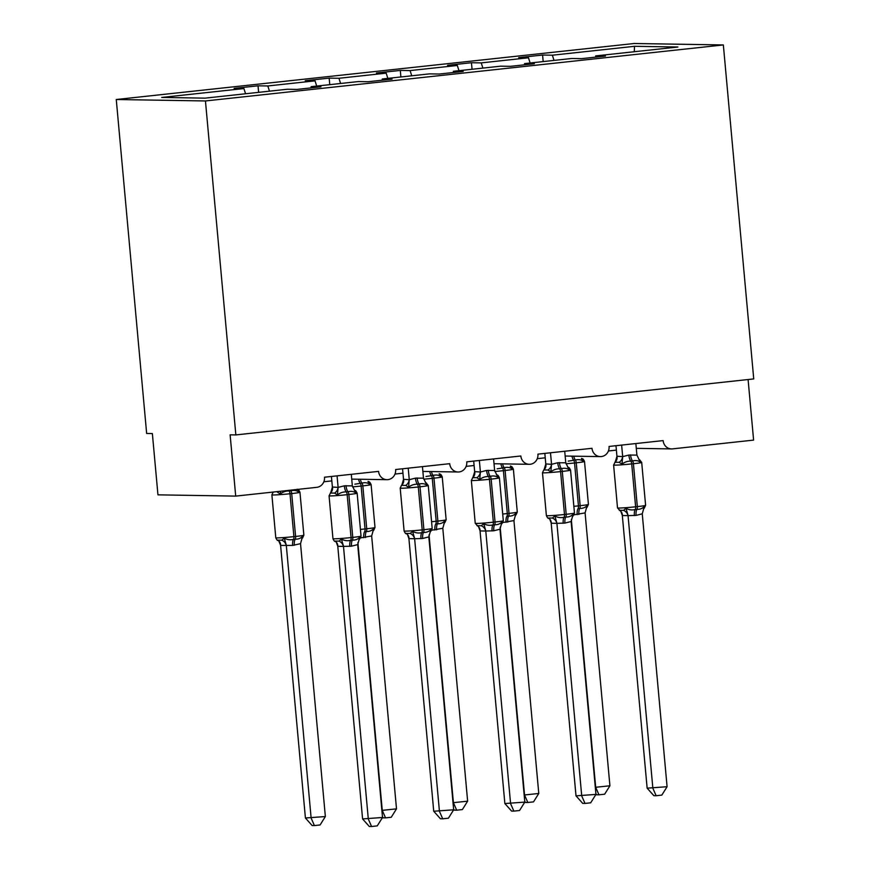 <?xml version="1.0" encoding="UTF-8"?>
<svg xmlns="http://www.w3.org/2000/svg" width="870" height="870" viewBox="0 0 870 870"><rect width="100%" height="100%" fill="white"/><g stroke="black" fill="none" stroke-linecap="round" stroke-linejoin="round"><path stroke-width="1.3" d="M116.265 99.506L146.649 433.467L152.37 433.564L157.948 494.845L235.705 496.107L230.126 434.826L235.846 434.924L753.735 378.918L723.351 44.946L634.154 43.5L116.265 99.506L205.45 100.953L723.351 44.946M258.629 92.35L258.031 85.804L267.808 85.967L269.461 91.176M310.971 87.903L311.145 86.674L320.921 86.826L297.018 89.414L287.241 89.251L205.059 98.147L161.722 97.44L243.904 88.555L234.128 88.392L258.031 85.804M243.904 88.555L245.558 93.764M748.091 379.527L753.605 440.1L672.499 448.876A9.233 8.58 90.9 0 1 671.51 448.92A9.233 8.58 90.9 0 1 663.125 440.601L609.065 446.451A9.233 8.58 -89.1 0 1 600.376 456.609A9.233 8.58 -89.1 0 1 591.991 448.3L537.921 454.14A9.233 8.58 -89.1 0 1 529.232 464.308A9.233 8.58 -89.1 0 1 520.847 455.989L466.777 461.839A9.233 8.58 -89.1 0 1 458.098 471.997A9.233 8.58 -89.1 0 1 449.703 463.677L395.643 469.528A9.233 8.58 -89.1 0 1 386.954 479.685A9.233 8.58 -89.1 0 1 378.57 471.377L324.499 477.217A9.233 8.58 -89.1 0 1 316.8 487.33L235.705 496.107M329.763 84.662L329.175 78.115L338.952 78.278L340.594 83.487M267.808 85.967L315.049 80.856L305.272 80.703L329.175 78.115M315.049 80.856L316.691 86.076M400.907 76.962L400.309 70.427L410.085 70.579L411.738 75.799M338.952 78.278L386.182 73.167L376.405 73.004L400.309 70.427M386.182 73.167L387.835 78.376M472.051 69.274L471.453 62.727L481.23 62.89L482.883 68.099M410.085 70.579L457.326 65.478L447.55 65.315L471.453 62.727M457.326 65.478L458.979 70.688M311.145 86.674L358.375 81.562L368.151 81.726L392.055 79.137L382.278 78.974L429.519 73.874L439.296 74.026L463.199 71.449L453.422 71.286L500.663 66.174L510.44 66.337L534.343 63.749L524.567 63.597L571.797 58.486L581.573 58.649L605.476 56.061L595.7 55.897L677.882 47.013L634.545 46.306L552.363 55.201L554.016 60.411M382.115 80.214L382.278 78.974M453.259 72.525L453.422 71.286M524.392 64.826L524.567 63.597M552.363 55.201L542.586 55.038L518.683 57.627L528.46 57.779L530.113 62.988M543.184 61.585L542.586 55.038M595.537 57.137L595.7 55.897M481.23 62.89L528.46 57.779M634.252 51.732L634.545 46.306M205.45 100.953L235.846 434.924M615.014 462.144A6.775 6.079 48 0 0 615.253 461.937L616.982 456.228L622.681 456.641L628.858 455.053A6.775 2.501 -96.2 0 0 630.826 461.143A3.078 1.131 83.8 0 1 631.718 463.906A13.246 0.566 174.8 0 1 614.568 465.145A13.246 0.566 174.8 0 1 613.611 465.026L617.515 507.917A13.246 0.566 -5.2 0 0 618.472 508.047A13.246 0.566 -5.2 0 0 635.622 506.797L637.329 506.612A13.246 0.566 -5.2 0 0 645.605 505.339L641.701 462.438L639.537 459.751L640.353 462.198C638.254 460.578 635.655 460.165 632.533 460.959L630.826 461.143C627.487 461.046 624.54 462.068 621.996 464.188L619.168 462.318L614.872 462.253M619.244 510.288L623.54 510.364L626.008 508.276C628.89 509.918 631.968 510.331 635.231 509.548L636.938 509.363C640.135 509.45 642.615 508.428 644.365 506.296L644.279 508.178L645.605 505.339M647.139 788.166L667.083 786.719L661.831 795.115L656.143 795.735L653.859 795.691L647.139 788.166L622.333 515.54L621.104 512.06M656.143 795.735L652.859 788.253L628.053 515.627L622.333 515.54M667.083 786.719L642.256 513.822L636.079 515.399L628.053 515.627M635.861 443.548L636.916 455.097L640.353 462.198M615.982 445.701L616.939 456.271M621.626 445.092L622.659 456.358M628.858 455.053L636.916 455.097M621.996 464.188L622.681 456.641M626.008 508.276L628.02 515.355M644.365 506.296L642.256 513.822M595.308 787.317L609.913 785.784L585.086 512.887L574.091 514.801M609.913 785.784L604.65 794.19L598.973 794.799L595.689 787.328L571.318 519.499M577.201 514.659A6.775 2.501 83.8 0 1 578.061 508.613L579.768 508.428C582.965 508.526 585.445 507.504 587.196 505.361L587.109 507.243L588.424 504.404L584.52 461.513A13.246 0.566 174.8 0 1 576.255 462.796L574.548 462.981A13.246 0.566 174.8 0 1 565.979 463.775M581.443 458.718L582.802 459.142L583.183 461.274C581.084 459.654 578.485 459.24 575.364 460.023L568.273 461.111M583.183 461.274L581.573 458.381M585.086 512.887L587.196 505.361M598.973 794.799L596.689 794.767L595.906 793.886M543.88 469.833A6.775 6.079 48 0 0 544.12 469.637L545.838 463.928L551.536 464.33L557.724 462.753A6.775 2.501 -96.2 0 0 559.682 468.832A3.078 1.131 83.8 0 1 560.584 471.594A13.246 0.566 174.8 0 1 543.424 472.845A13.246 0.566 174.8 0 1 542.478 472.714L546.382 515.616A13.246 0.566 -5.2 0 0 547.328 515.736A13.246 0.566 -5.2 0 0 564.489 514.496L566.196 514.311A13.246 0.566 -5.2 0 0 574.461 513.028L570.557 470.137C569.556 468.027 568.839 467.136 568.393 467.451L569.219 469.898C567.12 468.277 564.51 467.853 561.389 468.647L559.682 468.832C556.343 468.745 553.396 469.756 550.862 471.877L548.024 470.017L543.739 469.941M548.111 517.987L552.396 518.052L554.875 515.975C557.757 517.606 560.824 518.031 564.086 517.237L565.794 517.052C569.002 517.139 571.47 516.117 573.232 513.985L573.134 515.866L574.461 513.028M576.005 795.854L595.95 794.408L590.686 802.803L584.999 803.423L582.715 803.38L576.005 795.854L551.167 522.957L549.96 519.749M584.999 803.423L581.725 795.941L556.909 523.327L551.188 523.229M595.95 794.408L571.122 521.511L564.934 523.087L556.909 523.327M564.717 451.247L565.772 462.796L569.219 469.898M544.837 453.39L545.794 463.96M550.492 452.781L551.515 464.058M557.724 462.753L565.772 462.796M550.862 471.877L551.536 464.33M554.875 515.975L556.876 523.055M573.232 513.985L571.122 521.511M472.736 477.532A6.775 6.079 48 0 0 472.975 477.325L474.705 471.616L480.392 472.029L486.58 470.442A6.775 2.501 -96.2 0 0 488.548 476.532A3.078 1.131 83.8 0 1 489.44 479.294A13.246 0.566 174.8 0 1 472.29 480.534A13.246 0.566 174.8 0 1 471.333 480.414L475.237 523.305A13.246 0.566 -5.2 0 0 476.194 523.435A13.246 0.566 -5.2 0 0 493.344 522.185L495.052 522A13.246 0.566 -5.2 0 0 503.317 520.728L499.413 477.826C498.423 475.727 497.694 474.824 497.248 475.14L498.075 477.587C495.976 475.966 493.377 475.553 490.256 476.347L488.548 476.532C485.199 476.434 482.263 477.445 479.718 479.566L476.89 477.706L472.595 477.641M476.967 525.676L481.262 525.741L483.731 523.664C486.613 525.295 489.69 525.719 492.953 524.936L494.66 524.751C497.857 524.838 500.337 523.816 502.088 521.685L502.001 523.555L503.317 520.728M504.861 803.543L524.806 802.096L519.542 810.503L513.865 811.112L511.582 811.079L504.861 803.543L480.055 530.928L478.826 527.448M513.865 811.112L510.581 803.641L485.775 531.015L480.055 530.928M524.806 802.096L499.978 529.199L493.79 530.787L485.775 531.015M493.584 458.936L494.638 470.485L498.075 477.587M473.693 461.089L474.661 471.66M479.348 460.48L480.381 471.747M486.58 470.442L494.638 470.485M479.718 479.566L480.392 472.029M483.731 523.664L485.743 530.743M502.088 521.685L499.978 529.199M401.592 485.221A6.775 6.079 48 0 0 401.831 485.025L403.56 479.305L409.259 479.718L415.436 478.13A6.775 2.501 -96.2 0 0 417.404 484.22A3.078 1.131 83.8 0 1 418.296 486.982A13.246 0.566 174.8 0 1 401.146 488.233A13.246 0.566 174.8 0 1 400.2 488.103L404.104 531.004A13.246 0.566 -5.2 0 0 405.05 531.124A13.246 0.566 -5.2 0 0 422.2 529.884L423.907 529.699A13.246 0.566 -5.2 0 0 432.183 528.416L428.279 485.525L426.115 482.828L426.931 485.275C424.843 483.655 422.233 483.241 419.112 484.035L417.404 484.22C414.066 484.122 411.118 485.145 408.574 487.265L405.746 485.406L401.462 485.329M405.833 533.364L410.118 533.44L412.587 531.352C415.479 532.995 418.546 533.408 421.809 532.625L423.516 532.44C426.713 532.527 429.193 531.505 430.944 529.373L430.857 531.255L432.183 528.416M433.728 811.242L453.672 809.796L448.409 818.191L442.721 818.811L440.437 818.768L433.728 811.242L408.911 538.617L407.682 535.137M442.721 818.811L439.437 811.329L414.631 538.715L408.911 538.617M453.672 809.796L428.834 536.899L422.657 538.476L414.631 538.715M422.439 466.635L423.494 478.174L426.931 485.275M402.56 468.778L403.517 479.348M408.215 468.169L409.237 479.446M415.436 478.13L423.494 478.174M408.574 487.265L409.259 479.718M412.587 531.352L414.599 538.432M430.944 529.373L428.834 536.899M330.459 492.92A6.775 6.079 48 0 0 330.698 492.714L332.427 487.004L338.115 487.407L344.303 485.83A6.775 2.501 -96.2 0 0 346.271 491.909A3.078 1.131 83.8 0 1 347.163 494.682A13.246 0.566 174.8 0 1 330.013 495.922A13.246 0.566 174.8 0 1 329.056 495.802L332.96 538.693A13.246 0.566 -5.2 0 0 333.906 538.813A13.246 0.566 -5.2 0 0 351.067 537.573L352.774 537.388A13.246 0.566 -5.2 0 0 361.039 536.105L357.135 493.214C356.145 491.104 355.417 490.212 354.971 490.528L355.797 492.975C353.698 491.354 351.088 490.941 347.978 491.724L346.271 491.909C342.921 491.822 339.985 492.833 337.44 494.954L334.602 493.094L330.317 493.029M334.689 541.064L338.974 541.129L341.453 539.052C344.335 540.683 347.413 541.107 350.675 540.313L352.383 540.129C355.58 540.226 358.048 539.204 359.81 537.062L359.712 538.943L361.039 536.105M362.583 818.931L382.528 817.485L377.265 825.88L371.577 826.5L369.293 826.467L362.583 818.931L337.777 546.306L336.538 542.837M371.577 826.5L368.304 819.029L343.487 546.404L337.777 546.306M382.528 817.485L357.7 544.587L351.513 546.175L343.487 546.404M351.295 474.324L352.35 485.873L355.797 492.975M331.416 476.477L332.383 487.037M337.071 475.857L338.093 487.135M344.303 485.83L352.35 485.873M337.44 494.954L338.115 487.407M341.453 539.052L343.465 546.132M359.81 537.062L357.7 544.587M524.164 795.006L538.78 793.473L513.942 520.575L502.947 522.5M538.78 793.473L533.517 801.879L527.829 802.488L524.545 795.017L500.174 527.187M506.057 522.348A6.775 2.501 83.8 0 1 506.916 516.312L508.624 516.127C511.821 516.214 514.3 515.192 516.051 513.061L515.964 514.942L517.291 512.104L513.387 469.202A13.246 0.566 174.8 0 1 505.111 470.485L503.404 470.67A13.246 0.566 174.8 0 1 494.834 471.464M510.309 466.407L511.658 466.842L512.038 468.963C509.95 467.342 507.34 466.929 504.219 467.723L497.14 468.81M512.038 468.963L510.44 466.081M513.942 520.575L516.051 513.061M527.829 802.488L525.545 802.455L524.762 801.574M453.02 802.705L467.636 801.172L442.808 528.275L431.814 530.189M467.636 801.172L462.372 809.568L456.685 810.187L453.411 802.705L429.04 534.887M434.913 530.037A6.775 2.501 83.8 0 1 435.783 524.001L437.49 523.816C440.688 523.903 443.167 522.881 444.918 520.749L444.82 522.631L446.147 519.792L442.243 476.901A13.246 0.566 174.8 0 1 433.978 478.174L432.27 478.359A13.246 0.566 174.8 0 1 423.701 479.163M439.165 474.096L440.514 474.531L440.905 476.651C438.806 475.031 436.196 474.618 433.086 475.411L425.995 476.499M440.905 476.651L439.296 473.769A6.775 5.905 -51.3 0 0 439.404 473.846L439.252 473.704M442.808 528.275L444.918 520.749M456.685 810.187L454.401 810.144L453.618 809.263M381.887 810.394L396.502 808.861L371.664 535.963L360.669 537.877M396.502 808.861L391.239 817.267L385.551 817.876L382.267 810.405L357.896 542.575M363.78 537.736A6.775 2.501 83.8 0 1 364.639 531.69L366.346 531.505C369.543 531.603 372.023 530.58 373.774 528.438L373.687 530.319L375.013 527.481L371.109 484.59A13.246 0.566 174.8 0 1 362.833 485.873L361.126 486.058A13.246 0.566 174.8 0 1 352.557 486.852M368.021 481.795L369.38 482.219L369.761 484.351C367.662 482.73 365.063 482.317 361.942 483.1L354.862 484.188M369.761 484.351L368.162 481.458M371.664 535.963L373.774 528.438M385.551 817.876L383.268 817.843L382.485 816.963M280.597 545.381L305.413 817.996L325.358 816.56L300.531 543.663L292.635 545.425L280.651 545.425L278.77 540.944M325.358 816.56L320.095 824.956L314.407 825.576L311.134 818.094L286.317 545.468M277.519 540.129L281.804 540.205L284.283 538.117C287.165 539.748 290.232 540.172 293.494 539.389A3.078 1.131 -96.2 0 0 293.897 536.638L289.993 493.747A13.246 0.566 174.8 0 1 272.832 494.986A13.246 0.566 174.8 0 1 271.886 494.867L275.79 537.758A13.246 0.566 -5.2 0 0 276.736 537.888A13.246 0.566 -5.2 0 0 293.897 536.638L295.604 536.453L291.7 493.562L289.993 493.747A3.078 1.131 -96.2 0 0 289.09 490.984C285.751 490.887 282.804 491.909 280.271 494.029L277.432 492.159A6.775 5.905 -51.3 0 0 278.313 491.496M292.635 545.425A6.775 2.501 83.8 0 1 293.494 539.389L295.202 539.204C298.41 539.291 300.879 538.269 302.64 536.137L302.542 538.019L303.869 535.18L299.965 492.279A13.246 0.566 174.8 0 1 291.7 493.562A3.078 1.131 83.8 0 0 290.797 490.8L289.09 490.984A6.775 2.501 83.8 0 1 288.666 490.375M296.887 489.484L298.236 489.919L298.627 492.039C296.529 490.419 293.919 490.006 290.797 490.8A6.775 2.501 83.8 0 1 290.373 490.191M298.627 492.039L297.899 490.506M280.586 491.256L280.271 494.029M300.531 543.663L302.64 536.137M286.284 545.196L284.283 538.117M314.407 825.576L312.123 825.532L305.413 817.996M641.701 462.438A13.246 0.566 174.8 0 1 633.425 463.721L631.718 463.906L635.622 506.797A3.078 1.131 83.8 0 1 635.231 509.548A6.775 2.501 -96.2 0 0 634.371 515.584M636.079 515.399A6.775 2.501 -96.2 0 1 636.938 509.363A3.078 1.131 -96.2 0 0 637.329 506.612L633.425 463.721A3.078 1.131 -96.2 0 0 632.533 460.959A6.775 2.501 -96.2 0 1 630.565 454.869M619.168 462.318A6.775 5.905 128.7 0 0 622.605 456.326M613.611 465.026L615.253 461.937A6.775 6.079 48 0 0 616.982 456.228M638.732 459.295A6.775 5.905 128.7 0 0 638.852 459.393A6.775 5.905 128.7 0 0 638.863 459.393A6.775 5.905 128.7 0 0 639.972 460.078M628.01 515.671A6.775 6.079 48 0 0 623.54 510.364M622.387 515.584A6.775 5.905 128.7 0 0 620.364 510.973L617.515 507.917M644.344 508.113A6.775 6.079 48 0 0 643.963 508.417A6.775 6.079 48 0 0 643.963 508.428L643.441 509.059M573.852 506.329A13.246 0.566 -5.2 0 0 578.452 505.872L574.548 462.981A3.078 1.131 -96.2 0 0 573.656 460.208A6.775 2.501 83.8 0 1 571.992 456.152M578.061 508.613A3.078 1.131 -96.2 0 0 578.452 505.872L580.159 505.687L576.255 462.796A3.078 1.131 83.8 0 0 575.364 460.023A6.775 2.501 83.8 0 1 573.743 456.174M578.909 514.474A6.775 2.501 83.8 0 1 579.768 508.428A3.078 1.131 83.8 0 0 580.159 505.687A13.246 0.566 -5.2 0 0 588.424 504.404M582.802 459.142A6.775 5.905 -51.3 0 1 581.682 458.468A6.775 5.905 -51.3 0 1 581.682 458.457A6.775 5.905 -51.3 0 1 581.562 458.359M565.391 456.043A6.775 5.905 -51.3 0 1 565.228 456.87M586.271 508.123L586.793 507.493A6.775 6.079 -132 0 1 587.174 507.177M570.557 470.137A13.246 0.566 174.8 0 1 562.292 471.409L560.584 471.594L564.489 514.496A3.078 1.131 83.8 0 1 564.086 517.237A6.775 2.501 -96.2 0 0 563.227 523.272M564.934 523.087A6.775 2.501 -96.2 0 1 565.794 517.052A3.078 1.131 -96.2 0 0 566.196 514.311L562.292 471.409A3.078 1.131 -96.2 0 0 561.389 468.647A6.775 2.501 -96.2 0 1 559.432 462.568M548.024 470.017A6.775 5.905 128.7 0 0 551.471 464.014M543.804 469.887L544.12 469.637A6.775 6.079 48 0 0 545.838 463.928M567.588 466.983A6.775 5.905 128.7 0 0 567.718 467.081L567.718 467.081A6.775 5.905 128.7 0 0 568.828 467.766M556.865 523.359A6.775 6.079 48 0 0 552.396 518.052M551.243 523.272A6.775 5.905 128.7 0 0 549.22 518.661L548.546 518.303C548.1 518.618 547.382 517.726 546.382 515.616M573.199 515.801A6.775 6.079 48 0 0 572.819 516.117L572.308 516.747M499.413 477.826A13.246 0.566 174.8 0 1 491.148 479.109L489.44 479.294L493.344 522.185A3.078 1.131 83.8 0 1 492.953 524.936A6.775 2.501 -96.2 0 0 492.083 530.972M493.79 530.787A6.775 2.501 -96.2 0 1 494.66 524.751A3.078 1.131 -96.2 0 0 495.052 522L491.148 479.109A3.078 1.131 -96.2 0 0 490.256 476.347A6.775 2.501 -96.2 0 1 488.287 470.257M476.89 477.706A6.775 5.905 128.7 0 0 480.327 471.703M471.333 480.414L472.975 477.325A6.775 6.079 48 0 0 474.705 471.616M496.455 474.672A6.775 5.905 128.7 0 0 496.574 474.781L496.574 474.781A6.775 5.905 128.7 0 0 497.694 475.455M485.732 531.059A6.775 6.079 48 0 0 481.262 525.741M480.099 530.961A6.775 5.905 128.7 0 0 478.087 526.361A6.775 5.905 128.7 0 0 478.076 526.361L475.237 523.305M502.066 523.501A6.775 6.079 48 0 0 501.685 523.805L501.163 524.447M428.279 485.525A13.246 0.566 174.8 0 1 420.003 486.798L418.296 486.982L422.2 529.884A3.078 1.131 83.8 0 1 421.809 532.625A6.775 2.501 -96.2 0 0 420.949 538.66M422.657 538.476A6.775 2.501 -96.2 0 1 423.516 532.44A3.078 1.131 -96.2 0 0 423.907 529.699L420.003 486.798A3.078 1.131 -96.2 0 0 419.112 484.035A6.775 2.501 -96.2 0 1 417.143 477.945M405.746 485.406A6.775 5.905 128.7 0 0 409.183 479.403M401.527 485.275L401.831 485.025A6.775 6.079 48 0 0 401.842 485.014A6.775 6.079 48 0 0 403.56 479.305M425.31 482.371A6.775 5.905 128.7 0 0 425.43 482.469A6.775 5.905 128.7 0 0 425.441 482.469A6.775 5.905 128.7 0 0 426.55 483.154M414.588 538.747A6.775 6.079 48 0 0 410.118 533.44M408.965 538.66A6.775 5.905 128.7 0 0 406.942 534.049L406.257 533.68M430.922 531.189A6.775 6.079 48 0 0 430.541 531.505L430.03 532.135M357.135 493.214A13.246 0.566 174.8 0 1 348.87 494.497L347.163 494.682L351.067 537.573A3.078 1.131 83.8 0 1 350.675 540.313A6.775 2.501 -96.2 0 0 349.805 546.36M351.513 546.175A6.775 2.501 -96.2 0 1 352.383 540.129A3.078 1.131 -96.2 0 0 352.774 537.388L348.87 494.497A3.078 1.131 -96.2 0 0 347.978 491.724A6.775 2.501 -96.2 0 1 346.01 485.645M334.602 493.094A6.775 5.905 128.7 0 0 338.049 487.091M329.056 495.802L330.698 492.714A6.775 6.079 48 0 0 332.427 487.004M354.177 490.06A6.775 5.905 128.7 0 0 354.297 490.158A6.775 5.905 128.7 0 0 354.297 490.169A6.775 5.905 128.7 0 0 355.406 490.843M343.443 546.447A6.775 6.079 48 0 0 338.974 541.129M337.821 546.349A6.775 5.905 128.7 0 0 335.798 541.738L335.124 541.379C334.689 541.695 333.96 540.803 332.96 538.693M359.778 538.878A6.775 6.079 48 0 0 359.408 539.193A6.775 6.079 48 0 0 359.397 539.193L358.886 539.824M502.708 514.029A13.246 0.566 -5.2 0 0 507.308 513.561L503.404 470.67A3.078 1.131 -96.2 0 0 502.512 467.908A6.775 2.501 83.8 0 1 500.848 463.84M506.916 516.312A3.078 1.131 -96.2 0 0 507.308 513.561L509.015 513.376L505.111 470.485A3.078 1.131 83.8 0 0 504.219 467.723A6.775 2.501 83.8 0 1 502.599 463.873M507.765 522.163A6.775 2.501 83.8 0 1 508.624 516.127A3.078 1.131 83.8 0 0 509.015 513.376A13.246 0.566 -5.2 0 0 517.291 512.104M511.658 466.842A6.775 5.905 -51.3 0 1 510.549 466.157A6.775 5.905 -51.3 0 1 510.538 466.157A6.775 5.905 -51.3 0 1 510.418 466.048M494.247 463.732A6.775 5.905 -51.3 0 1 494.095 464.569M515.138 515.823L515.649 515.181A6.775 6.079 -132 0 1 516.03 514.877M431.574 521.717A13.246 0.566 -5.2 0 0 436.174 521.26L432.27 478.359A3.078 1.131 -96.2 0 0 431.379 475.596A6.775 2.501 83.8 0 1 429.704 471.529M435.783 524.001A3.078 1.131 -96.2 0 0 436.174 521.26L437.882 521.076L433.978 478.174A3.078 1.131 83.8 0 0 433.086 475.411A6.775 2.501 83.8 0 1 431.466 471.562M436.62 529.852A6.775 2.501 83.8 0 1 437.49 523.816A3.078 1.131 83.8 0 0 437.882 521.076A13.246 0.566 -5.2 0 0 446.147 519.792M440.514 474.531A6.775 5.905 -51.3 0 1 439.404 473.846L440.089 474.215M423.103 471.431A6.775 5.905 -51.3 0 1 422.95 472.258M443.994 523.512L444.505 522.881A6.775 6.079 -132 0 1 444.516 522.881A6.775 6.079 -132 0 1 444.885 522.565M360.43 529.406A13.246 0.566 -5.2 0 0 365.03 528.949L361.126 486.058A3.078 1.131 -96.2 0 0 360.234 483.285A6.775 2.501 83.8 0 1 358.57 479.229M364.639 531.69A3.078 1.131 -96.2 0 0 365.03 528.949L366.738 528.764L362.833 485.873A3.078 1.131 83.8 0 0 361.942 483.1A6.775 2.501 83.8 0 1 360.321 479.25M365.487 537.551A6.775 2.501 83.8 0 1 366.346 531.505A3.078 1.131 83.8 0 0 366.738 528.764A13.246 0.566 -5.2 0 0 375.013 527.481M369.38 482.219A6.775 5.905 -51.3 0 1 368.271 481.545A6.775 5.905 -51.3 0 1 368.26 481.534A6.775 5.905 -51.3 0 1 368.14 481.436M351.969 479.12A6.775 5.905 -51.3 0 1 351.806 479.946M372.849 531.2L373.371 530.569A6.775 6.079 -132 0 1 373.752 530.254M294.343 545.24A6.775 2.501 83.8 0 1 295.202 539.204A3.078 1.131 83.8 0 0 295.604 536.453A13.246 0.566 -5.2 0 0 303.869 535.18M298.236 489.919A6.775 5.905 -51.3 0 1 297.388 489.429M301.716 538.9L302.227 538.269A6.775 6.079 -132 0 1 302.227 538.258A6.775 6.079 -132 0 1 302.608 537.954M278.737 540.89L278.628 540.814A6.775 5.905 -51.3 0 1 280.651 545.425M281.804 540.205A6.775 6.079 -132 0 1 286.274 545.512M386.954 479.685L351.73 479.12M458.098 471.997L422.874 471.42M529.232 464.308L494.019 463.732M600.376 456.609L565.152 456.032M671.51 448.92L636.296 448.344M616.384 450.116L608.413 450.975M545.24 457.816L537.269 458.675M474.096 465.504L466.135 466.363M402.962 473.193L394.991 474.063M331.818 480.892L323.857 481.752M639.537 459.762L638.7 459.251M581.682 458.468L582.367 458.827C582.802 458.512 583.531 459.403 584.52 461.513M543.804 469.876L542.478 472.714M568.393 467.451L567.566 466.94M497.259 475.14L496.422 474.628M404.104 531.004C405.105 533.114 405.822 534.006 406.268 533.691M401.527 485.264L400.2 488.103M426.115 482.839L425.278 482.328M354.982 490.528L354.297 490.169M510.385 466.015L511.223 466.527C511.669 466.2 512.386 467.103 513.387 469.202M440.079 474.215C440.524 473.9 441.253 474.792 442.243 476.901M368.108 481.393L368.945 481.904C369.391 481.588 370.109 482.48 371.109 484.59M278.628 540.814L277.954 540.444C277.508 540.759 276.791 539.868 275.79 537.758M273.213 492.028L271.886 494.867M297.127 489.234L297.801 489.603C298.247 489.277 298.965 490.18 299.965 492.279"/></g></svg>
